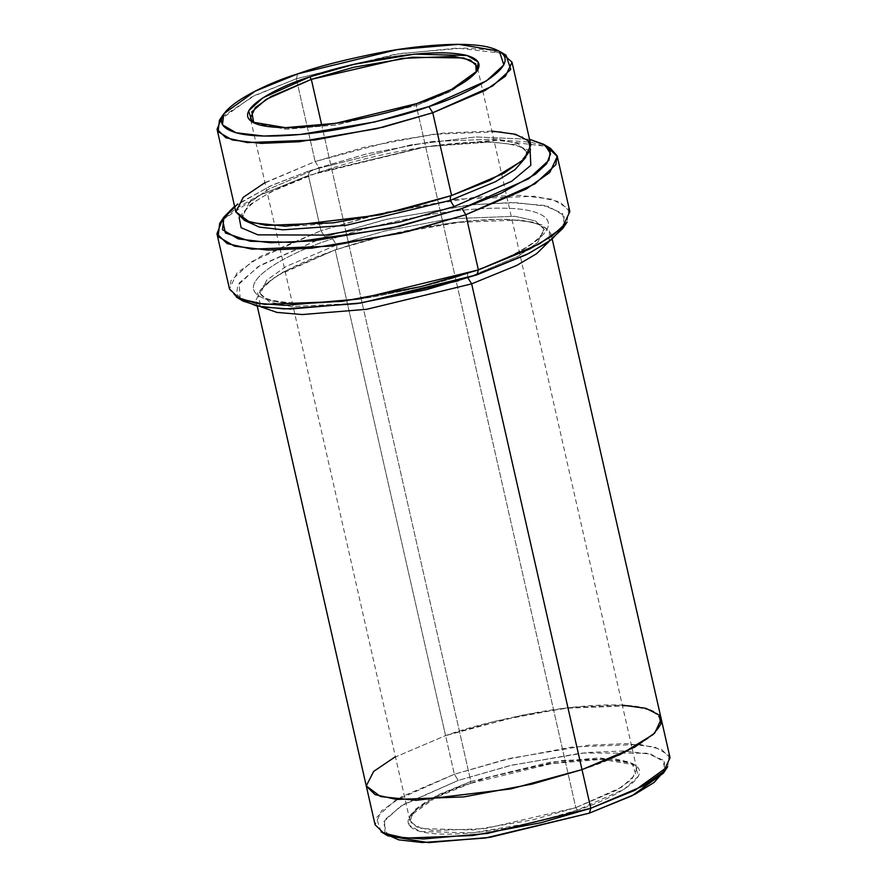 <?xml version="1.0" encoding="UTF-8"?>
<svg xmlns="http://www.w3.org/2000/svg" width="887" height="887" viewBox="0 0 887 887"><rect width="100%" height="100%" fill="white"/><g stroke="black" fill="none" stroke-linecap="round" stroke-linejoin="round"><path stroke-width="0.67" stroke-dasharray="4.43 3.33" d="M575.796 807.647L621.82 787.102L635.791 774.296L632.143 763.341L599.634 757.864L550.395 762.11L470.842 781.491L470.298 783.432L551.437 763.674L601.663 759.339L634.826 764.927L638.551 776.103L624.293 789.164L577.348 810.119L575.796 807.647L416.269 105.509L416.823 103.568L416.269 105.509L451.483 91.062L476.197 72.302L475.432 73.577L450.33 91.638L416.269 105.509L575.796 807.647L484.945 828.624L433.144 830.609L416.613 826.872L409.872 820.342L414.894 809.643L430.428 798.71L470.842 781.491L561.693 760.514L613.494 758.529L630.036 762.266L636.766 768.796L631.744 779.496L616.221 790.428L575.796 807.647L577.348 810.119C609.557 800.418 664.806 772.145 626.599 761.8C585.575 752.398 498.206 772.666 470.298 783.432C438.089 793.133 382.84 821.406 421.048 831.751C462.072 841.153 549.441 820.885 577.348 810.119L533.187 822.67L472.494 832.882L420.028 831.485L408.896 824.999L409.96 816.018L435.561 797.579L470.298 783.432L470.842 781.491L321.759 125.267L470.842 781.491L436.792 795.362L411.69 813.423L410.648 822.238L421.558 828.602L473.004 829.966L532.499 819.954L575.796 807.647M234.578 206.305L270.014 186.159L309.785 170.614L308.41 175.482L257.33 196.282L234.634 209.443L219.677 223.391M236.441 297.145L229.678 289.661L230.953 280.713L251.908 261.499L320.961 230.687L324.83 236.862L258.095 266.643L237.838 285.215L236.596 293.863L243.127 301.103M381.111 831.851L376.354 817.603L394.515 800.961L454.355 774.251L458.235 780.427L400.702 806.106L383.239 822.116L387.807 835.809M222.083 116.918L255.068 95.297L296.336 78.743L297.71 73.876L296.336 78.743L252.063 96.772L219.433 120.255M264.98 182.611L315.151 161.545L319.032 167.721L268.506 189.23L249.092 202.901L242.816 216.284L245.732 221.007L242.816 216.284L249.092 202.901L268.506 189.23L319.032 167.721L315.151 161.545L392.143 141.055L443.201 133.094L491.886 131.065M450.463 195.927L451.583 195.539L450.463 195.927M525.836 157.365L526.423 151.843L517.997 143.683L497.33 139.015L432.579 141.488L366.919 153.828L319.032 167.721L366.919 153.828L432.579 141.488L497.33 139.015L517.997 143.683L526.423 151.843L525.836 157.365M530.138 151.001L515.669 144.714L491.043 141.975L425.638 146.699L317.657 172.577C319.165 172.621 319.619 171.003 319.032 167.721C319.619 171.003 319.165 172.621 317.657 172.577L425.638 146.699L491.043 141.975L515.669 144.714L530.138 151.001M332.703 238.825L336.583 244.989L286.057 266.51L266.643 280.181L260.368 293.564L269.393 301.99L291.612 306.592L359.945 303.154L291.612 306.592L269.393 301.99L260.368 293.564L266.643 280.181L286.057 266.51L336.583 244.989L332.703 238.825C354.556 230.842 385.302 223.058 424.94 215.474C463.535 208.512 509.271 205.296 531.912 211.239C580.608 224.433 510.191 260.468 469.134 272.819C447.281 280.802 416.535 288.585 376.908 296.169C338.302 303.132 292.577 306.348 269.936 300.405C221.229 287.211 291.646 251.176 332.703 238.825C291.646 251.176 221.229 287.211 269.936 300.405C292.577 306.348 338.302 303.132 376.908 296.169C416.535 288.585 447.281 280.802 469.134 272.819L468.513 272.841L469.134 272.819C467.637 272.775 467.183 274.405 467.771 277.686C467.183 274.405 467.637 272.775 469.134 272.819C510.191 260.468 580.608 224.433 531.912 211.239C509.271 205.296 463.535 208.512 424.94 215.474C385.302 223.058 354.556 230.842 332.703 238.825M458.324 280.802L467.771 277.686L518.296 256.166L537.71 242.495L543.986 229.123L535.56 220.952L514.892 216.295L450.141 218.767L384.47 231.108L336.583 244.989L384.47 231.108L450.141 218.767L514.892 216.295L535.56 220.952L543.986 229.123L537.71 242.495L518.296 256.166L467.771 277.686L458.324 280.802M661.336 719.412L652.51 710.62L631.023 705.764L563.677 708.336L495.378 721.175L445.573 735.611L495.378 721.175L563.677 708.336L631.012 705.775L652.51 710.62L661.27 719.113L654.739 733.017L634.549 747.242L582.005 769.617L532.2 784.064L463.912 796.892L396.567 799.464L375.068 794.619L366.309 786.126L372.839 772.211L393.03 757.997L445.573 735.611L335.208 249.857L276.079 276.123L257.585 292.544L260.978 306.835L255.944 300.371L262.474 286.457L282.665 272.242L335.208 249.857L385.013 235.421L453.312 222.582L520.658 220.009L542.157 224.866L550.916 233.359L549.175 241.353L549.441 230.176L534.362 222.271L505.135 219.178L467.216 221.007L390.812 234.024L335.208 249.857C336.716 249.901 337.171 248.282 336.583 244.989C337.171 248.282 336.716 249.901 335.208 249.857L454.355 774.251L401.811 796.637L381.621 810.851L375.09 824.766M222.26 220.065L260.323 194.818L308.41 175.482L320.961 230.687L260.323 256.509L237.029 272.908L229.489 288.962M530.836 145.036L522.088 136.543L500.59 131.697L433.244 134.27L364.956 147.098L315.151 161.545L296.336 78.743L315.151 161.545L262.596 183.919L242.417 198.134L235.887 212.048M582.005 769.617C623.062 757.265 693.479 721.231 644.771 708.037C622.131 702.094 576.406 705.309 537.81 712.272C498.172 719.856 467.427 727.639 445.573 735.611L393.019 757.997L372.839 772.211L366.375 786.425M240.2 299.03L239.135 283.053L260.379 265.224L324.83 236.862L385.413 219.544L468.68 205.019L510.646 202.602L543.964 205.396L562.558 213.468L564.531 225.342M670.051 757.753L661.292 749.26L639.793 744.415L572.448 746.976L504.16 759.815L454.355 774.251L445.573 735.611L522.565 715.122L573.634 707.161L622.308 705.143M384.936 833.725L384.559 819.954L402.986 804.686L458.235 780.427L510.158 765.57L581.528 753.052L646.479 753.174L662.866 759.982L665.039 770.082M506.011 55.149L489.336 49.894L463.746 48.031L399.738 53.553L296.336 78.743L394.981 54.307L457.237 48.086L502.186 53.275M569.842 211.638L559.73 201.837L534.928 196.249L457.226 199.209L378.427 214.022L320.961 230.687L308.41 175.482L309.785 170.614L410.648 144.936L475.986 136.942L529.539 139.292L475.986 136.942L410.648 144.936L309.785 170.614L272.109 185.217L237.627 204.043M239.102 217.127L250.566 204.32L270.646 191.991L317.657 172.577L270.646 191.991L250.566 204.32L239.102 217.127M550.361 148.262L531.113 142.197L501.587 140.057L427.722 146.422L308.41 175.482L422.977 147.175L495.101 140.091L546.592 146.377M253.737 122.838L284.993 129.103L334.842 125.178L416.269 105.509L336.727 124.89L287.488 129.136L254.979 123.659L253.737 122.838M663.354 773.209L664.662 762.188L651.025 754.238L623.306 750.956L586.717 752.531L512.353 765.049L458.235 780.427L454.355 774.251L510.646 758.263L587.981 745.246L626.022 743.605L654.85 747.02L669.042 755.28L667.678 766.745M562.79 228.48L564.309 215.696L548.476 206.471L516.323 202.668L473.88 204.498L387.619 219.022L324.83 236.862L320.961 230.687L385.9 212.226L475.144 197.202L519.05 195.317L552.313 199.253L568.689 208.789L567.115 222.016M632.143 763.341L634.826 764.927M475.432 73.577L477.162 70.982M242.816 216.284C243.969 217.37 243.105 223.712 278.363 225.808C320.917 227.748 395.48 214.743 450.962 195.561C484.579 183.886 507.575 172.621 519.937 161.778C525.392 156.09 527.554 152.786 526.423 151.843C525.259 150.746 526.135 144.404 490.866 142.308C448.323 140.379 373.749 153.384 318.278 172.566C291.413 181.791 271.034 191.049 257.141 200.34C248.083 205.607 240.865 215.663 242.816 216.284M260.368 293.564C261.521 294.65 260.656 300.992 295.914 303.088C338.468 305.028 413.043 292.023 468.513 272.841C502.142 261.166 525.137 249.901 537.5 239.058C542.955 233.37 545.117 230.055 543.986 229.123C542.822 228.026 543.698 221.683 508.428 219.588C465.886 217.659 391.311 230.664 335.829 249.846C308.975 259.071 288.597 268.329 274.704 277.62C265.634 282.886 258.416 292.943 260.368 293.564M636.766 768.796L477.25 66.658M257.252 306.115L255.944 300.371M552.213 239.091L550.916 233.359M409.872 820.342L250.356 118.204M254.979 123.659L252.296 122.073M411.69 813.423L409.96 816.018"/><path stroke-width="1.33" d="M311.326 79.353L353.736 67.257L412.023 57.245L463.779 57.954L475.831 63.853L476.197 72.302L477.25 66.658L470.509 60.128L453.978 56.391L402.177 58.376L311.326 79.353L321.759 125.267L311.326 79.353L270.901 96.572L255.378 107.504L250.356 118.204L253.737 122.838L251.819 111.84L266.2 99.322L311.326 79.353L309.774 76.881L311.326 79.353M416.823 103.568L451.561 89.421L477.162 70.982L478.226 62.001L467.094 55.515L414.628 54.118L353.935 64.33L309.774 76.881C337.681 66.115 425.05 45.847 466.074 55.249C504.282 65.594 449.033 93.867 416.823 103.568C388.916 114.334 301.547 134.602 260.523 125.2C222.315 114.855 277.564 86.582 309.774 76.881L262.829 97.836L248.571 110.897L252.296 122.073L285.459 127.661L335.685 123.326L416.823 103.568M224.012 216.927L219.677 223.391L218.113 236.607L234.478 246.154L267.741 250.09L311.647 248.194L400.891 233.17L465.841 214.721L461.961 208.545L399.172 226.385L312.911 240.909L270.468 242.739L238.315 238.925L222.493 229.711L224.012 216.927L234.578 206.305M243.127 301.103L261.732 306.969L290.271 309.042L361.674 302.888L477.006 274.782L478.381 269.914L359.069 298.986L285.204 305.35L255.678 303.21L236.441 297.145L243.127 301.103M387.807 835.809L428.443 842.65L489.99 837.35L589.411 813.124L590.786 808.257L487.384 833.447L423.376 838.969L397.786 837.106L381.111 831.851L387.807 835.809M428.887 106.573L374.769 121.951L300.405 134.469L263.816 136.044L236.097 132.762L222.46 124.812L223.768 113.791L255.134 91.206L297.71 73.876C258.228 85.762 190.528 120.399 237.35 133.083C259.126 138.804 303.088 135.711 340.209 129.014C378.317 121.719 407.876 114.235 428.887 106.573C468.369 94.687 536.07 60.039 489.247 47.355C467.471 41.645 423.498 44.727 386.388 51.424C348.281 58.719 318.721 66.203 297.71 73.876L397.132 49.65L458.679 44.35L499.314 51.191L503.883 64.884L486.42 80.894L428.887 106.573L432.767 112.749L428.887 106.573M223.768 113.791L219.433 120.255L218.08 131.719L232.261 139.98L261.088 143.395L299.141 141.754L376.476 128.737L432.767 112.749L382.962 127.185L314.663 140.024L247.329 142.585L225.83 137.74L217.071 129.247L222.083 116.918M245.732 221.007L259.47 227.116L283.075 229.822L346.052 225.342L450.208 200.407L450.463 195.927L450.208 200.407L495.6 181.647L514.937 169.727L525.836 157.365L514.937 169.727L495.6 181.647L450.208 200.407L454.089 206.582L511.71 181.247L530.814 165.326L530.138 151.001L530.814 165.326L511.71 181.247L454.089 206.582L399.926 222.072L325.485 235.088L257.962 234.855L241.109 227.704L239.102 217.127L241.109 227.704L257.962 234.855L325.485 235.088L399.926 222.072L454.089 206.582L450.208 200.407L346.052 225.342L283.075 229.822L259.47 227.116L245.732 221.007M491.886 131.065L515.458 134.247L528.597 140.911L530.481 150.091L522.709 160.458L490.056 180.316L451.583 195.539L380.412 214.842L285.714 226.252L250.101 222.504L235.842 211.827L243.282 197.302L264.98 182.611M359.945 303.154L458.324 280.802L359.945 303.154M467.771 277.686L471.651 283.862L516.811 265.39L536.635 253.682L549.175 241.353L536.635 253.682L516.811 265.39L471.651 283.862L366.774 309.286L302.29 314.552L276.977 312.424L260.978 306.835L276.977 312.424L302.29 314.552L366.774 309.286L471.651 283.862L582.005 769.617L471.651 283.862L467.771 277.686M216.949 233.769L229.489 288.962L239.601 298.764L264.404 304.352L342.105 301.392L420.915 286.579L478.381 269.914L465.841 214.721L408.375 231.385L329.565 246.187L251.864 249.158L227.061 243.559L216.949 233.769L222.26 220.065M217.071 129.247L235.887 212.048L244.646 220.541L266.144 225.387L333.479 222.814L401.778 209.986L451.583 195.539L432.767 112.749L451.583 195.539L504.126 173.165L524.317 158.95L530.836 145.036L512.032 62.234L505.501 76.149L485.311 90.363L432.767 112.749L492.607 86.039L510.768 69.397L506.011 55.149L499.314 51.191M622.308 705.143L645.88 708.325L659.019 714.977L660.915 724.158L653.142 734.536L620.479 754.393L582.005 769.617L532.2 784.064L463.901 796.892L396.567 799.464L375.068 794.619L366.309 786.126L375.09 824.766L383.849 833.259L405.348 838.104L472.682 835.532L540.981 822.704L590.786 808.257L582.005 769.617L634.56 747.242L654.739 733.017L661.27 719.113L552.213 239.091M564.531 225.342L551.603 239.568L529.229 253.238L477.006 274.782L426.192 289.716L356.94 303.598L284.084 308.942L256.531 305.948L240.2 299.03M582.005 769.617L510.834 788.92L416.125 800.329L380.523 796.581L366.264 785.893L373.704 771.38L395.414 756.689L373.715 771.38L366.264 785.893L380.534 796.581L416.136 800.329L510.834 788.909L582.005 769.617L590.786 808.257L643.33 785.882L663.52 771.657L670.051 757.753L661.27 719.113M665.039 770.082L654.14 782.434L634.815 794.353L589.411 813.124L485.256 838.06L422.279 842.539L398.673 839.834L384.936 833.725M502.186 53.275L512.032 62.234M237.627 204.043L222.526 219.488L225.398 232.993L250.09 241.242L292.444 242.395L390.092 228.447L461.961 208.545L500.412 193.599L535.282 174.284L546.614 163.785L550.583 153.761L545.139 145.246L529.539 139.292L543.664 144.304L550.195 151.533L548.964 160.192L528.696 178.764L461.961 208.545L465.841 214.721L478.381 269.914L539.019 244.091L562.303 227.693L569.842 211.638L557.302 156.445L549.763 172.488L526.468 188.898L465.841 214.721L534.883 183.908L555.839 164.694L557.114 155.746L550.361 148.262L543.664 144.304M546.592 146.377L557.302 156.445M590.786 808.257L589.411 813.124L631.987 795.794L663.354 773.209L667.678 766.745L635.059 790.228L590.786 808.257M478.381 269.914L477.006 274.782L526.401 254.68L548.332 241.951L562.79 228.48L567.115 222.016L552.157 235.953L529.472 249.114L478.381 269.914M366.309 786.126L257.252 306.115"/></g></svg>
